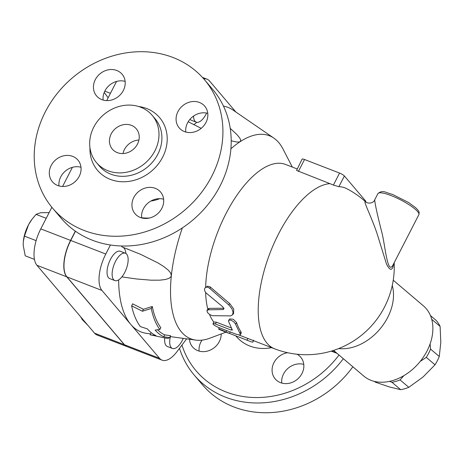 <?xml version="1.0" encoding="UTF-8"?>
<svg xmlns="http://www.w3.org/2000/svg" width="464" height="464" viewBox="0 0 464 464"><rect width="100%" height="100%" fill="white"/><g stroke="black" fill="none" stroke-linecap="round" stroke-linejoin="round"><path stroke-width="0.7" d="M179.504 348.319A99.458 86.774 -40.3 0 0 194.201 375.057L202.478 384.807A99.458 86.774 -40.3 0 0 352.849 366.786M202.014 340.129A16.75 14.616 -40.3 0 0 200.906 341.997A16.75 14.616 -40.3 0 0 199.12 351.097M303.769 364.397A16.75 14.616 -40.3 0 0 281.758 383.067M297.018 354.229A16.75 14.616 139.7 0 1 300.736 357.234A16.75 14.616 139.7 0 1 299.999 376.565A16.75 14.616 139.7 0 1 280.476 382.643A16.75 14.616 139.7 0 1 275.193 378.914A16.75 14.616 139.7 0 1 273.702 363.15A16.75 14.616 139.7 0 1 287.645 352.715M221.218 333.958A16.75 14.616 139.7 0 1 210.337 350.071A16.75 14.616 139.7 0 1 192.554 346.944A16.75 14.616 139.7 0 1 189.474 339.242M75.481 231.246L70.743 240.468A29.313 12.94 111.1 0 0 66.909 276.886L124.503 344.764A29.313 12.94 111.1 0 0 127.026 346.608L162.069 360.163A29.313 12.94 -68.9 0 1 159.546 358.318L130.749 324.382A120.396 53.157 -68.9 0 1 118.651 279.873M150.516 333.894L146.52 333.349A120.396 53.157 -68.9 0 1 130.749 324.382L101.952 290.441A29.313 12.94 -68.9 0 1 105.786 254.028L110.426 244.998M126.939 346.573A29.313 12.94 -68.9 0 1 126.852 346.538A29.313 12.94 -68.9 0 1 124.329 344.694L66.735 276.817A29.313 12.94 -68.9 0 1 70.569 240.404L75.33 231.136M186.632 338.853L177.086 351.526A29.313 12.94 -68.9 0 1 162.069 360.163M194.201 375.057A99.458 86.774 -40.3 0 0 343.343 358.701M339.01 355.018A95.271 83.12 139.7 0 1 250.954 397.375A95.271 83.12 139.7 0 1 181.958 345.059M45.344 111.789A99.458 86.774 -40.3 0 0 52.739 208.33A99.458 86.774 -40.3 0 0 184.713 210.146A99.458 86.774 -40.3 0 0 204.409 79.64A99.458 86.774 -40.3 0 0 45.344 111.789M95.306 79.634A16.75 14.616 139.7 0 1 122.096 74.223A16.75 14.616 139.7 0 1 123.343 90.48A16.75 14.616 139.7 0 1 96.553 95.891A16.75 14.616 139.7 0 1 95.306 79.634M57.698 185.507A16.75 14.616 139.7 0 1 52.415 181.778A16.75 14.616 139.7 0 1 53.157 162.452A16.75 14.616 139.7 0 1 72.674 156.374A16.75 14.616 139.7 0 1 77.952 160.097A16.75 14.616 139.7 0 1 77.215 179.429A16.75 14.616 139.7 0 1 57.698 185.507M161.843 208.33A16.75 14.616 139.7 0 1 135.053 213.747A16.75 14.616 139.7 0 1 133.806 197.49A16.75 14.616 139.7 0 1 160.596 192.073A16.75 14.616 139.7 0 1 161.843 208.33M199.45 102.457A16.75 14.616 139.7 0 1 204.734 106.186A16.75 14.616 139.7 0 1 203.992 125.518A16.75 14.616 139.7 0 1 184.475 131.596A16.75 14.616 139.7 0 1 179.191 127.867A16.75 14.616 139.7 0 1 179.928 108.541A16.75 14.616 139.7 0 1 199.45 102.457M93.763 127.165A36.534 31.877 -40.3 0 0 96.477 162.632A36.534 31.877 -40.3 0 0 144.959 163.299A36.534 31.877 -40.3 0 0 152.198 115.35A36.534 31.877 -40.3 0 0 93.763 127.165M204.409 79.64L212.686 89.39A99.458 86.774 139.7 0 1 192.989 219.901A99.458 86.774 139.7 0 1 61.01 218.08L52.739 208.33M207.768 113.344A16.75 14.616 -40.3 0 0 185.757 132.02M163.63 199.23A16.75 14.616 -40.3 0 0 143.405 208.8A16.75 14.616 -40.3 0 0 141.619 217.906M80.991 167.26A16.75 14.616 -40.3 0 0 58.98 185.936M125.129 81.374A16.75 14.616 -40.3 0 0 103.118 100.05M138.922 140.035A15.706 13.7 -40.3 0 0 124.433 149.512A15.706 13.7 -40.3 0 0 122.995 153.549M111.198 133.905A15.706 13.7 139.7 0 1 136.312 128.83A15.706 13.7 139.7 0 1 133.203 149.437A15.706 13.7 139.7 0 1 112.363 149.153A15.706 13.7 139.7 0 1 111.198 133.905M393.089 264.84L393.089 264.845C387.573 275.575 385.48 247.48 382 233.038C377.499 215.441 375.063 204.38 374.692 199.862L377.899 193.633A23.032 4.826 27.2 0 1 391.1 195.576A23.032 4.826 27.2 0 1 418.864 214.687C419.288 211.955 419.746 211.822 415.657 207.715L408.662 202.565L392.515 194.404C385.625 192.798 382.951 189.382 377.899 193.633M374.454 381.414L375.306 382.139L389.099 386.854L400.681 389.69A43.448 31.651 -49.6 0 0 408.813 387.33L423.017 377.006L435.017 364.803A43.448 31.651 -49.6 0 0 439.28 356.509L440.8 342.409L440.11 326.43A43.448 31.651 -49.6 0 0 436.241 320.496L430.435 315.561M403.813 375.695L400.09 379.917A43.448 31.651 130.4 0 1 391.964 382.278L389.551 381.385M430.116 343.853L430.557 349.096A43.448 31.651 130.4 0 1 426.294 357.39L420.251 361.381M391.964 382.278L400.681 389.69M400.09 379.917L408.813 387.33M426.294 357.39L435.017 364.803M430.557 349.096L439.28 356.509M431.711 319.29L440.11 326.43M126.684 254.168A14.657 6.473 -68.9 0 1 125.506 270.843A14.657 6.473 -68.9 0 1 114.846 280.587A14.657 6.473 -68.9 0 1 114.098 264.579A14.657 6.473 -68.9 0 1 125.425 253.245A14.657 6.473 -68.9 0 1 126.684 254.168M114.846 280.587L109.765 278.62A14.657 6.473 -68.9 0 1 109.017 262.612A14.657 6.473 -68.9 0 1 120.344 251.279L125.425 253.245M183.245 338.384A14.657 6.473 -68.9 0 1 172.44 348.458A14.657 6.473 -68.9 0 1 170.392 336.62M172.44 348.458L167.359 346.492A14.657 6.473 -68.9 0 1 164.737 337.96M23.333 241.361A21.988 9.709 -68.9 0 1 23.351 241.199A21.988 9.709 -68.9 0 1 28.606 224.611L24.441 236.118L23.316 241.506L23.2 245.34L25.242 255.832L34.44 259.388M49.143 212.611L40.623 212.727L36.059 214.38L31.935 219.356L28.606 224.611A21.988 9.709 -68.9 0 1 31.651 219.745A21.988 9.709 -68.9 0 1 31.784 219.571M80.568 316.709L82.267 319.586L87.963 325.421M36.122 240.636L24.441 236.118M46.214 218.306L36.059 214.38M206.619 113.077A14.657 6.473 -68.9 0 1 206.184 113.953A14.657 6.473 -68.9 0 1 196.266 122.16A14.657 6.473 -68.9 0 1 193.534 116.099M196.266 122.16L191.185 120.193A14.657 6.473 -68.9 0 1 189.967 119.323M104.238 92.411L108.135 97.817M124.166 53.198L123.354 53.343M110.444 93.328L104.806 91.147M116.551 81.449L106.708 100.595M72.413 167.33L62.57 186.476M51.875 207.292L40.78 228.88A29.313 12.94 111.1 0 0 36.946 265.298L94.54 333.169A29.313 12.94 111.1 0 0 97.063 335.014L126.852 346.538M151.27 308.485L142.413 311.251L131.625 305.828A119.874 52.925 111.1 0 0 140.372 326.598L147.343 328.877A118.546 52.339 111.1 0 0 155.921 335.634L150.058 334.782L165.323 338.041L168.096 338.418L169.604 337.624L163.74 336.771A116.777 51.556 -68.9 0 1 155.144 330.043L159.871 329.521A115.449 50.97 -68.9 0 1 151.27 308.485L152.296 306.484A113.309 50.025 111.1 0 0 160.828 327.659L159.871 329.521M150.058 334.782L151.038 332.879L151.595 332.961M131.625 305.828L132.652 303.839L143.417 309.291L152.296 306.484M142.413 311.251L143.417 309.291M169.604 337.624L170.578 335.721L164.72 334.869L163.74 336.771M157.569 329.788A114.637 50.611 111.1 0 0 164.72 334.869M208.301 309.813L206.921 310.607L207.565 312.643L209.815 314.65L212.5 315.694L230.73 315.891L232.551 314.76L233.079 312.33L231.965 308.85L229.181 305.271L209.409 288.115L207.849 287.251L206.515 287.106L205.181 287.738L204.52 289.095L204.705 290.858L205.778 292.714L222.824 306.878L223.81 308.612L223.619 309.279L222.987 309.546L208.301 309.813L209.403 308.357L224.112 308.235M207.077 310.3L208.249 308.728L209.403 308.357M205.326 287.605L207.553 286.195L210.012 286.804L229.819 303.682L233.74 309.041L233.56 313.565L232.864 314.145M228.294 333.129L219.054 329.37C216.729 327.984 224.17 330.867 226.061 332.085L251.233 341.835L252.892 342.159L253.564 340.17M219.054 329.37L218.683 329.08L219.269 327.717M230.15 331.922L229.547 333.564M232.319 329.817L231.176 330.066L214.641 323.71L213.347 323.524L212.964 323.959L214.432 325.392L217.836 327.161L236.043 334.202L239.911 335.031L240.346 334.718L240.253 334.005L235.289 323.623L233.473 321.581L231.072 320.212L229.094 320.079L228.468 321.129L232.4 330.177M212.982 323.715L213.933 321.935L216.381 322.196L231.24 327.944M228.63 320.427L229.703 318.913L233.305 319.232L236.634 322.677A87.94 38.825 111.1 0 0 240.909 331.685L241.286 332.932L240.329 334.753M209.554 314.482A87.94 38.825 111.1 0 0 213.823 322.138M329.927 183.64L296.566 170.45L302.122 159.152A4.188 0.876 -152.8 0 1 304.523 159.506L339.567 173.066L333.384 185.095A79.454 69.322 -40.3 0 0 329.927 183.64A87.94 38.825 111.1 0 0 267.032 261.336A87.94 38.825 111.1 0 0 274.601 348.8A87.94 87.94 0 0 0 394.18 262.728M297.105 168.925L285.499 164.436A87.94 38.825 111.1 0 0 234.697 198.569A87.94 38.825 111.1 0 0 205.656 287.332M205.656 292.569A87.94 38.825 111.1 0 0 207.849 309.262M365.626 201.84L365.8 201.504A4.188 0.876 -152.8 0 0 365.58 200.947L344.392 175.984A4.188 0.876 -152.8 0 0 339.567 173.066M374.692 199.862C373.549 203.284 368.19 203.922 365.852 202.049A87.94 87.94 0 0 0 346.591 188.599A87.539 38.651 111.1 0 0 338.9 186.679L333.384 185.095M365.852 202.049L365.858 202.055C361.943 198.499 371.293 216.218 377.209 234.036L386.437 263.865C390.056 271.138 392.463 271.104 393.652 263.749M141.595 217.697A48.157 42.015 -40.3 0 0 149.42 218.028M230.219 128.36L236.971 134.63L239.731 137.965L240.752 140.151L240.184 141.659L238.902 142.048L236.362 141.955L231.2 140.789M201.202 128.348L188.198 121.754M196.771 122.305A18.844 8.317 -68.9 0 1 193.668 124.59M121.933 246.001A120.396 53.157 -68.9 0 0 121.783 246.807L140.412 254.237L157.969 262.92L163.693 266.504L168.171 270.048L170.578 272.867L171.361 275.57L170.798 276.962L168.995 278.354L165.445 279.496L159.947 280.163L151.165 280.192L136.561 278.98L121.87 276.886M122.943 247.231A18.844 8.317 -68.9 0 1 125.877 253.472M292.332 167.081L283.034 149.06A108.878 48.07 111.1 0 0 273.853 138.11A108.878 48.07 111.1 0 0 240.184 141.659A108.878 48.07 111.1 0 0 230.898 148.799M182.369 227.894A108.878 48.07 111.1 0 0 171.361 275.57A108.878 48.07 111.1 0 0 195.709 340.095A108.878 48.07 111.1 0 0 209.873 338.181L225.916 332.212M223.474 106.14A120.396 53.157 -68.9 0 1 232.922 109.997L273.853 138.11M393.24 280.204L423.429 305.869A46.064 33.559 130.4 0 1 427.06 350.923A46.064 33.559 130.4 0 1 363.764 376.06L333.575 350.401M150.899 201.028A33.501 29.226 -40.3 0 0 159.651 198.679M203.754 78.88A29.313 12.94 -68.9 0 1 207.048 79.187A29.313 12.94 -68.9 0 1 209.571 81.032L235.869 112.021M70.743 240.468L105.786 254.028M235.956 336.04A42.386 36.981 -40.3 0 0 271.62 347.646M89.958 147.79A40.722 35.531 -40.3 0 0 124.34 181.766A40.722 35.531 -40.3 0 0 166.541 145.957A40.722 35.531 -40.3 0 0 138.62 106.505M152.198 115.35L155.109 118.784A36.534 31.877 139.7 0 1 147.871 166.733A36.534 31.877 139.7 0 1 99.389 166.06L96.477 162.632M70.569 240.404L40.78 228.88M66.735 276.817L36.946 265.298M124.329 344.694L94.54 333.169M229.819 303.682L228.671 304.825M210.76 287.367L209.612 288.295M223.805 308.595L222.987 309.546M247.776 338.424L247.068 340.338M226.687 330.583L226.061 332.085M216.381 322.196L215.406 323.971M240.909 331.685L239.934 333.459M236.634 322.677L235.561 324.232M231.797 328.941L231.176 330.066M365.58 200.947L365.278 201.527M338.9 186.679L344.392 175.984M298.393 171.442L304.523 159.506M338.656 348.568A46.064 33.559 -49.6 0 0 387.684 317.457A46.064 33.559 -49.6 0 0 392.254 285.511M336.261 352.686L331.795 350.958M124.503 344.764L159.546 358.318M66.909 276.886L101.952 290.441M393.089 264.845L418.864 214.687M23.351 241.199L23.316 241.506M31.651 219.745L31.935 219.356M233.56 313.565L232.406 314.952M239.012 335.031L274.601 348.8M128.087 249.18L127.554 248.971M195.709 340.095L170.137 336.586M337.067 353.371L331.255 351.12M202.437 77.401L207.048 79.187"/></g></svg>
